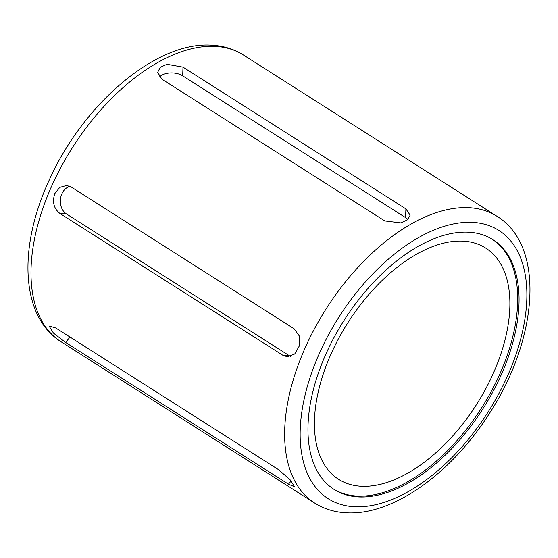 <?xml version="1.0" encoding="UTF-8"?>
<svg xmlns="http://www.w3.org/2000/svg" width="558" height="558" viewBox="0 0 558 558"><rect width="100%" height="100%" fill="white"/><g stroke="black" fill="none" stroke-linecap="round" stroke-linejoin="round"><path stroke-width="0.84" d="M290.585 356.395A14.808 11.802 94.4 0 1 289.407 355.746L66.5 213.972A14.808 11.802 94.4 0 1 61.764 194.128A14.808 11.802 94.4 0 1 69.952 186.309M282.822 355.237L59.922 213.463C53.819 208.657 52.11 202.031 54.796 193.591L59.762 187.39L66.653 185.458L71.215 186.993L294.115 328.76L299.255 335.916L299.395 345.8L294.722 353.981L287.272 356.757L282.822 355.237L289.407 355.746M357.092 496.829A147.989 82.326 122.5 0 0 493.649 390.356A147.989 82.326 122.5 0 0 492.93 239.682A147.989 82.326 122.5 0 0 469.934 232.274A147.989 82.326 122.5 0 0 333.37 338.748A147.989 82.326 122.5 0 0 334.089 489.422A147.989 82.326 122.5 0 0 357.092 496.829M333.419 488.982A147.989 82.326 122.5 0 0 355.732 495.964A147.989 82.326 122.5 0 0 491.961 390.126A147.989 82.326 122.5 0 0 492.247 239.256M359.917 486.164A137.024 76.223 122.5 0 0 486.36 387.587A137.024 76.223 122.5 0 0 485.69 248.066A137.024 76.223 122.5 0 0 464.395 241.209A137.024 76.223 122.5 0 0 337.953 339.794A137.024 76.223 122.5 0 0 338.615 479.308A137.024 76.223 122.5 0 0 359.917 486.164M384.797 220.94L161.897 79.166L157.656 72.345L160.306 67.274L166.988 64.282L182.996 67.127L405.896 208.894L410.158 215.186L407.521 219.796L400.832 222.907L384.797 220.94M288.479 484.184L65.579 342.41L53.442 333.084L49.062 325.991L55.772 327.978L278.672 469.752L290.167 479.831L294.631 486.827L288.479 484.184L291.171 480.982M159.393 77.011A14.808 8.928 -177.9 0 1 182.682 75.832L405.582 217.606A14.808 8.928 -177.9 0 1 407.877 219.489M470.603 207.792A169.911 94.518 122.5 0 0 313.812 330.036A169.911 94.518 122.5 0 0 314.635 503.03C323.5 508.617 333.419 511.825 344.377 512.663C391.123 516.82 450.522 474.44 488.822 414.343C537.898 339.724 546.038 246.448 497.011 216.295A169.911 94.518 122.5 0 0 470.603 207.792M474.112 222.475A158.946 88.422 122.5 0 0 317.746 357.141A158.946 88.422 122.5 0 0 352.907 506.622A158.946 88.422 122.5 0 0 509.273 371.956A158.946 88.422 122.5 0 0 474.112 222.475M216.957 46.467A169.911 94.518 122.5 0 0 60.159 168.711A169.911 94.518 122.5 0 0 60.989 341.705C20.297 316.233 18.288 246.824 48.978 180.618C83.205 103.607 157.516 39.771 213.623 45.337C224.581 46.175 234.499 49.383 243.365 54.97A169.911 94.518 122.5 0 0 216.957 46.467M59.922 213.463L66.5 213.972M182.996 67.127L182.682 75.832M405.896 208.894L405.582 217.606M65.579 342.41L70.064 337.074M60.989 341.705L314.635 503.03M243.365 54.97L497.011 216.295"/></g></svg>

